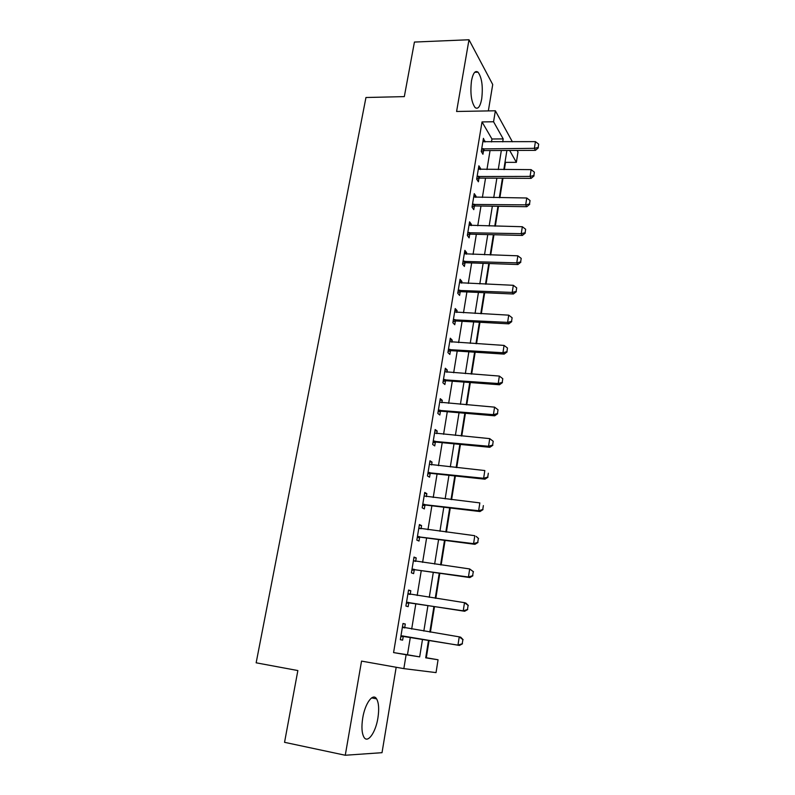 <?xml version="1.0" encoding="UTF-8"?>
<svg xmlns="http://www.w3.org/2000/svg" width="795" height="795" viewBox="0 0 795 795"><rect width="100%" height="100%" fill="white"/><g stroke="black" fill="none" stroke-linecap="round" stroke-linejoin="round"><path stroke-width="1.19" d="M377.903 718.054C379.245 709.2 378.808 702.8 376.582 698.855C373.004 692.614 365.084 703.197 362.739 717.945C361.367 726.829 361.785 733.258 363.971 737.243C367.727 743.762 375.687 732.453 377.903 718.054M481.7 98.928C483.122 86.615 481.909 77.691 478.053 72.186C475.231 70.189 473.055 73.031 471.505 80.732C470.074 93.154 471.266 102.088 475.092 107.554C477.974 109.601 480.18 106.729 481.7 98.928M425.732 657.644L438.055 659.77L436.038 672.61L403.84 668.625L406.116 654.752L419.671 656.879L422.513 639.289M488.349 110.912L492.721 84.518L468.99 39.75L414.434 42.056L404.317 96.612L365.958 97.507L256.149 662.811L297.857 670.553L284.55 742.321L345.269 755.25L382.017 752.686L396.178 667.263M517.118 150.434L517.992 152.024L516.362 162.349L509.684 150.464M504.368 169.573L505.521 162.349L516.362 162.349M426.319 657.743L429.101 640.382M430.413 632.144L434.497 606.605M435.819 598.327L439.824 573.284M441.155 564.967L445.081 540.411M446.412 532.064L450.268 507.985M451.6 499.608L455.376 475.996M456.728 467.589L460.424 444.435M461.776 435.998L465.403 413.291M466.754 404.824L470.322 382.554M471.673 374.067L475.172 352.215M476.533 343.708L479.951 322.273M481.323 313.737L484.682 292.719M486.053 284.163L489.342 263.543M490.714 254.966L493.953 234.734M495.325 226.138L498.495 206.293M499.876 197.677L502.987 178.209M505.521 162.349L505.093 161.623M491.469 141.947L491.956 138.996L482.028 121.923L393.575 652.586L407.467 654.772L410.339 637.252M411.681 629.074L415.835 603.713M417.176 595.495L421.251 570.631M422.602 562.373L426.597 537.996M427.958 529.699L431.874 505.789M433.235 497.471L437.071 474.019M438.442 465.671L442.209 442.666M443.58 434.289L447.277 411.731M448.658 403.313L452.285 381.193M453.667 372.756L457.214 351.052M458.606 342.595L462.094 321.299M463.485 312.823L466.904 291.934M468.295 283.427L471.654 262.936M473.045 254.41L476.344 234.306M477.745 225.76L480.975 206.034M482.376 197.468L485.546 178.12M486.947 169.534L490.058 150.553M484.97 141.997L483.43 138.34L481.253 151.487L482.943 154.25L483.519 150.722M480.418 169.524L480.578 168.52L478.878 165.817L476.662 179.133L478.391 181.777L478.978 178.239M475.808 197.389L476.006 196.226L474.257 193.652L472.021 207.127L473.78 209.651L474.377 206.094M471.147 225.621L471.365 224.289L469.587 221.825L467.331 235.479L469.12 237.884L469.706 234.296M466.417 254.201L466.665 252.701L464.856 250.365L462.571 264.198L464.389 266.464L464.986 262.867M461.637 283.149L461.915 281.47L460.066 279.274L457.741 293.276L459.609 295.412L460.206 291.795M460.235 291.606L460.365 290.831M456.787 312.475L457.095 310.616L455.217 308.549L452.862 322.73L454.76 324.738L455.366 321.101M455.396 320.912L455.515 320.186M451.878 342.178L452.216 340.141L450.298 338.203L447.913 352.573L449.851 354.441L450.457 350.774M450.487 350.605L450.596 349.929M446.909 372.269L447.277 370.043L445.319 368.244L442.904 382.802L444.882 384.532L445.488 380.845M445.518 380.686L445.617 380.06M441.871 402.757L442.268 400.332L440.271 398.683L437.826 413.44L439.844 415.02L440.45 411.303M436.763 433.643L437.19 431.029L435.163 429.529L432.679 444.475L434.736 445.906L435.352 442.169M431.586 464.946L432.053 462.124L429.976 460.772L427.472 475.927L429.568 477.199L430.184 473.442M426.349 496.666L426.845 493.635L424.729 492.443L422.185 507.796L424.321 508.919L424.947 505.143M421.032 528.814L421.569 525.575L419.412 524.541L416.828 540.103L419.005 541.057L419.641 537.261M415.646 561.399L416.222 557.941L414.016 557.076L411.403 572.847L413.629 573.632L414.255 569.816M410.19 594.441L410.796 590.755L408.55 590.049L405.897 606.048L408.163 606.664L408.799 602.819M404.665 627.831L405.301 624.015L403.005 623.489L400.322 639.697L402.638 640.134L403.274 636.268M403.84 668.625L361.546 661.102L345.269 755.25M393.575 652.586L406.116 654.752M482.028 121.923L493.566 121.764L495.365 110.783L512.378 141.798M468.99 39.75L456.588 111.479L495.365 110.783M428.515 640.283L425.703 657.833L438.055 659.77M506.882 150.484L503.821 169.573M502.44 178.209L499.33 197.677M497.948 206.293L494.778 226.128M493.397 234.724L490.167 254.947M488.796 263.523L485.497 284.143M484.125 292.699L480.766 313.707M479.395 322.243L475.966 343.669M474.605 352.185L471.117 374.028M469.756 382.514L466.198 404.784M464.837 413.241L461.209 435.948M459.858 444.385L456.151 467.53M454.81 475.937L451.033 499.548M449.692 507.925L445.836 531.994M444.504 540.342L440.579 564.887M439.247 573.195L435.243 598.238M433.921 606.506L429.827 632.045M502.718 141.868L503.195 138.906L493.566 121.764M423.834 631.061L427.939 605.591M429.27 597.333L433.305 572.35M434.636 564.053L438.592 539.567M439.933 531.239L443.809 507.22M445.15 498.863L448.956 475.301M450.308 466.913L454.024 443.819M455.386 435.402L459.043 412.744M460.404 404.297L463.982 382.077M465.353 373.6L468.861 351.807M470.233 343.311L473.681 321.935M475.052 313.419L478.441 292.441M479.812 283.904L483.131 263.334M484.513 254.768L487.772 234.585M489.154 226.009L492.344 206.203M493.735 197.607L496.865 178.179M498.256 169.564L501.327 150.503M491.956 138.996L503.195 138.906M407.467 654.772L419.671 656.879M482.963 141.172L485.109 141.152M478.431 168.51L480.578 168.52M473.84 196.206L476.006 196.226M469.189 224.24L471.365 224.289M464.479 252.631L466.665 252.701M459.719 281.38L461.915 281.47M454.889 310.507L457.095 310.616M450 340.002L452.216 340.141M445.051 369.884L447.277 370.043M440.033 400.153L442.268 400.332M434.945 430.82L437.19 431.029M429.797 461.885L432.053 462.124M424.58 493.377L426.845 493.635M419.283 525.286L421.569 525.575M413.927 557.623L416.222 557.941M408.491 590.407L410.796 590.755M402.986 623.638L405.301 624.015M538.165 147.482L538.682 144.143L538.165 147.482L534.389 148.327L535.442 150.354L484.384 150.573L481.263 151.388M482.873 141.679L535.423 141.639L534.389 148.327L481.671 148.913M538.682 144.143L535.423 141.639M535.442 150.354L538.344 147.83M533.872 175.546L534.389 172.157L533.872 175.546L530.076 176.411L531.149 178.358L479.842 178.09L476.712 178.885M478.312 169.176L531.12 169.633L530.076 176.411L477.099 176.51M534.389 172.157L531.12 169.633M531.149 178.358L534.051 175.874M529.53 203.957L530.046 200.529L529.53 203.957L525.694 204.862L526.797 206.71L475.241 205.955L472.091 206.73M473.701 197.031L526.747 197.995L525.694 204.862L472.469 204.444M530.046 200.529L526.747 197.995M526.797 206.71L529.708 204.275M525.117 232.746L525.654 229.268L525.117 232.746L521.262 233.67L522.385 235.439L470.59 234.167L467.42 234.923M469.03 225.224L522.335 226.724L521.262 233.67L467.778 232.736M525.654 229.268L522.335 226.724M522.385 235.439L525.306 233.044M520.655 261.903L521.202 258.385L520.655 261.903L516.77 262.857L517.913 264.526L465.87 262.738L462.69 263.473M464.29 253.784L517.853 255.821L516.77 262.857L463.028 261.386M521.202 258.385L517.853 255.821M517.913 264.526L520.844 262.181M516.144 291.437L516.69 287.87L516.144 291.437L512.228 292.421L513.391 294.001L461.09 291.676L457.89 292.391M459.5 282.702L513.322 285.296L512.228 292.421L458.218 290.413M516.69 287.87L513.322 285.296M513.391 294.001L516.333 291.705M511.563 321.359L512.119 317.752L511.563 321.359L507.617 322.382L508.81 323.853L456.25 320.981L453.041 321.677M454.641 311.998L508.73 315.158L507.617 322.382L453.349 319.809M512.119 317.752L508.73 315.158M508.81 323.853L511.761 321.607M506.922 351.678L507.478 348.021L506.922 351.678L502.947 352.732L504.159 354.103L451.351 350.675L448.122 351.35M449.722 341.671L504.07 345.418L502.947 352.732L448.41 349.581M507.478 348.021L504.07 345.418M504.159 354.103L507.121 351.907M502.221 382.405L502.788 378.698L502.221 382.405L498.217 383.498L499.459 384.76L446.392 380.745L443.133 381.401M444.743 371.732L499.359 376.075L498.217 383.498L443.411 379.752M502.788 378.698L499.359 376.075M499.459 384.76L502.43 382.614M497.461 413.539L498.028 409.783L497.461 413.539L493.417 414.662L494.689 415.815L441.354 411.214L438.095 411.85M439.695 402.191L494.579 407.149L493.417 414.662L438.343 410.309M498.028 409.783L494.579 407.149M494.689 415.815L497.67 413.738M492.632 445.101L493.208 441.285L492.632 445.101L488.557 446.253L489.859 447.297L436.266 442.09L432.977 442.696M434.577 433.056L489.73 438.631L488.557 446.253L433.215 441.275M493.208 441.285L489.73 438.631M489.859 447.297L492.84 445.27M487.733 477.079L488.329 473.224L487.733 477.079L483.638 478.272L484.96 479.206L431.099 473.373L427.799 473.959M429.389 464.33L484.821 470.551L483.638 478.272L428.008 472.657M484.96 479.206L487.951 477.239M482.774 509.506L483.37 505.59L482.774 509.506L478.64 510.738L479.991 511.543L425.862 505.073L422.543 505.63M424.142 496.01L479.842 502.907L478.64 510.738L422.741 504.457M479.991 511.543L482.992 509.635M477.745 542.369L478.352 538.404L477.745 542.369L473.582 543.641L474.963 544.327L420.565 537.201L417.226 537.738M418.816 528.128L474.804 535.701L473.582 543.641L417.395 536.695M478.352 538.404L476.175 536.416L478.58 538.523M418.826 528.099L419.939 528.645M474.963 544.327L477.974 542.488M472.647 575.689L473.264 571.675L472.647 575.689L468.444 577.001L469.855 577.568L415.189 569.767L411.83 570.273M413.42 560.684L469.686 568.952L468.444 577.001L411.979 569.359M473.264 571.675L469.686 568.952L473.492 571.764M413.45 560.505L415.05 561.32M469.855 577.568L472.876 575.789M467.48 609.487L468.096 605.402L467.48 609.487L463.247 610.828L464.678 611.266L409.733 602.769L406.364 603.256M407.944 593.686L464.499 602.67L463.247 610.828L406.493 602.481M468.096 605.402L464.499 602.67L465.93 603.137L468.334 605.482M408.004 593.348L410.021 594.412M464.678 611.266L467.708 609.556M462.233 643.741L462.869 639.607L462.233 643.741L457.96 645.133L459.43 645.441L404.208 636.239L400.819 636.686M402.399 627.136L459.242 636.855L457.96 645.133L400.928 636.06M462.869 639.607L459.242 636.855L460.703 637.193L463.107 639.667M402.489 626.649L404.824 627.911L403.164 627.553M459.43 645.441L462.471 643.801M482.466 148.685L483.678 150.682M483.181 148.576L484.384 150.573M477.894 176.281L479.137 178.189M478.61 176.172L479.842 178.09M473.273 204.216L474.526 206.044M473.989 204.126L475.241 205.955M468.583 232.518L469.865 234.257M469.308 232.428L470.59 234.167M463.843 261.177L465.145 262.817M464.558 261.088L465.87 262.738M459.033 290.195L460.365 291.755M459.758 290.125L461.09 291.676M454.164 319.6L455.525 321.051M454.899 319.53L456.25 320.981M449.235 349.383L450.626 350.734M449.97 349.313L451.351 350.675M444.236 379.553L445.657 380.805M444.971 379.493L446.392 380.745M439.178 410.121L440.619 411.273M439.913 410.071L441.354 411.214M434.04 441.096L435.521 442.139M434.795 441.046L436.266 442.09M428.843 472.478L430.353 473.413M429.598 472.439L431.099 473.373M423.576 504.288L425.116 505.103M424.331 504.259L425.862 505.073M418.24 536.526L419.81 537.231M418.995 536.496L420.565 537.201M412.834 569.2L414.424 569.786M413.589 569.18L415.189 569.767M407.348 602.322L408.968 602.779M408.113 602.312L409.733 602.769M408.709 594.084L409.564 594.342M401.783 635.911L403.443 636.239M402.558 635.901L404.208 636.239M376.582 698.855L371.603 697.901M478.053 72.186L474.734 72.285M459.689 290.115L461.03 291.676M454.661 319.53L456.022 320.981M449.553 349.323L450.944 350.684M444.395 379.523L445.806 380.775"/></g></svg>
